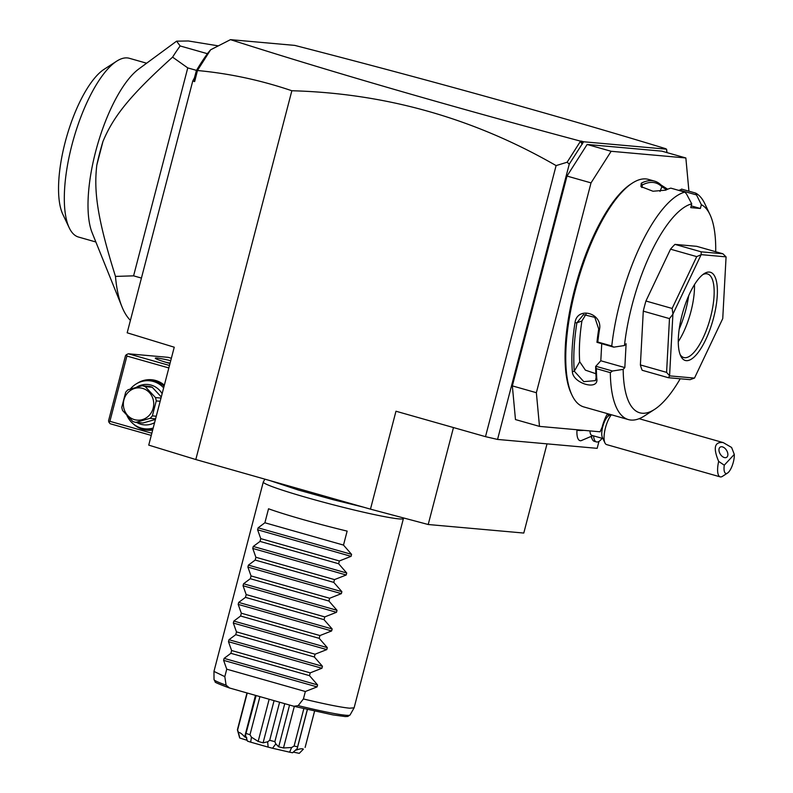 <?xml version="1.0" encoding="UTF-8"?>
<svg xmlns="http://www.w3.org/2000/svg" width="793" height="793" viewBox="0 0 793 793"><rect width="100%" height="100%" fill="white"/><g stroke="black" fill="none" stroke-linecap="round" stroke-linejoin="round"><path stroke-width="1.19" d="M547.021 443.852L523.786 533.055L428.21 524.51L370.47 509.146L195.802 459.534L148.737 445.121L174.242 347.205L127.177 332.802L192.758 81.015L194.424 77.873L196.495 70.379A161.713 54.975 -74.1 0 1 206.557 54.895L206.933 54.311M666.982 152.613L666.586 149.183L583.589 141.769L569.265 164.121L497.558 439.431L485.494 436.656L556.101 165.598C473.847 118.246 385.765 93.296 291.854 90.749L195.802 459.534M485.494 436.656L395.975 411.23L370.47 509.146M569.265 164.121L567.134 162.228L556.101 165.598M598.973 441.404L597.159 448.342L497.558 439.431M539.488 426.386L515.47 419.566L512.347 385.884L536.365 392.704L539.488 426.386L600.083 431.808L602.125 427.219A21.718 7.385 -74.1 0 1 607.517 413.659M688.929 191.182L685.856 157.966L661.838 151.146L587.127 144.465L567.005 176.066L512.347 385.884M576.987 429.737A20.38 6.929 105.9 0 0 576.947 430.361A20.38 6.929 105.9 0 0 580.952 440.739L592.857 435.674M582.072 144.019L580.129 141.035L581.408 141.144L582.399 144.048M581.408 141.144L583.589 141.769M666.586 149.183L664.405 148.569L665.674 148.678C555.467 115.154 431.838 80.727 294.798 45.399L230.476 39.65L210.611 49.81L197.507 70.389L194.652 81.6L194.424 77.873M580.129 141.035C447.113 105.469 330.562 71.677 230.476 39.65M666.576 150.68L666.893 151.602M197.507 70.389L196.158 71.241M192.758 81.015L194.652 81.6M291.854 90.749C260.867 80.232 229.425 73.491 197.536 70.527M580.298 141.541L567.134 162.228M206.557 54.895L196.357 70.924M207.369 53.637L210.611 49.81M196.495 70.379L187.763 67.901L172.587 57.146A161.713 54.975 -74.1 0 1 180.15 45.954L207.3 53.666M141.432 278.075L133.591 275.845L187.763 67.901M172.587 57.146C129.051 96.3 113.161 117.086 102.961 141.461L96.815 165.073C93.723 191.212 97.212 218.194 115.471 276.41L133.591 275.845M115.471 276.41A161.713 54.975 105.9 0 0 121.953 306.762A161.713 54.975 105.9 0 0 130.409 320.372M218.303 45.865L188.387 40.978L176.591 41.167L180.15 45.954M102.961 141.461A101.365 34.456 105.9 0 0 96.815 165.073M176.591 41.167L138.666 69.07A92.92 31.591 105.9 0 0 97.232 145.773A92.92 31.591 105.9 0 0 92.166 232.805L121.953 306.762M95.854 241.984L78.537 237.057A92.92 31.591 -74.1 0 1 69.269 227.898A92.92 31.591 -74.1 0 1 73.541 139.043A92.92 31.591 -74.1 0 1 116.621 61.21A92.92 31.591 -74.1 0 1 126.563 57.879A92.92 31.591 -74.1 0 1 129.318 58.285L146.636 63.212M69.269 227.898L62.855 214.378A80.856 27.487 -74.1 0 1 66.572 137.06A80.856 27.487 -74.1 0 1 104.052 69.338L116.621 61.21M453.467 427.556L428.21 524.51M171.357 358.248L168.185 357.346L128.347 353.787L126.533 354.6L126.91 356.047L109.9 421.321L108.919 422.213L110.128 423.73L151.265 435.407M128.347 353.787L169.484 365.474M169.989 363.511A26.546 1.606 -165.4 0 1 155.349 358.287A26.546 1.606 -165.4 0 1 157.004 358.049A26.546 1.606 -165.4 0 1 170.733 360.676M126.91 356.047L168.83 367.952M109.9 421.321L151.83 433.226M137.06 383.425A25.346 23.78 95.1 0 1 164.349 385.15M152.662 430.014A25.346 23.78 95.1 0 1 133.432 424.007M126.533 354.6L125.552 355.492L108.552 420.776L108.919 422.213M165.529 362.173A24.137 1.457 -165.4 0 1 170.079 363.164M152.97 428.854A24.137 22.65 95.1 0 1 147.597 429.053L145.188 428.844A24.137 22.65 95.1 0 1 126.93 415.512M153.178 428.042A24.137 22.65 95.1 0 1 145.188 428.844M130.359 389.026A24.137 22.65 95.1 0 1 149.49 380.759L151.899 380.977A24.137 22.65 95.1 0 1 164.092 386.161M149.49 380.759A24.137 22.65 95.1 0 1 163.645 387.856M136.565 387.202A20.271 19.022 95.1 0 1 162.129 393.695M154.576 422.679A20.271 19.022 95.1 0 1 136.654 422.441M155.428 419.428L142.938 423.006L135.94 422.372L150.026 418.347A18.586 17.446 -84.9 0 0 152.355 415.879L156.261 416.226M135.94 422.372A18.586 17.446 -84.9 0 1 134.344 422.005A18.586 17.446 -84.9 0 1 132.788 421.479L122.608 410.556A18.586 17.446 -84.9 0 1 121.795 407.196L125.69 392.238A18.586 17.446 -84.9 0 1 128.02 389.769L142.106 385.735L149.094 386.36A18.586 17.446 95.1 0 1 152.246 387.262L161.276 396.946M160.156 401.268L156.251 400.921L152.355 415.879M155.577 418.843L150.026 418.347M152.246 387.262L145.258 386.627A18.586 17.446 -84.9 0 0 143.702 386.102A18.586 17.446 -84.9 0 0 142.106 385.735M145.258 386.627L155.438 397.561A18.586 17.446 -84.9 0 1 156.251 400.921M134.473 419.636A16.167 15.176 -84.9 0 0 153.168 408.167A16.167 15.176 -84.9 0 0 142.611 388.392A16.167 15.176 -84.9 0 0 123.916 399.86A16.167 15.176 -84.9 0 0 134.473 419.636M160.989 398.056L155.438 397.561M567.005 176.066L591.023 182.886L536.365 392.704M587.127 144.465L611.145 151.285L591.023 182.886M685.856 157.966L611.145 151.285M684.825 192.104A118.266 40.205 105.9 0 0 611.76 345.996L613.772 347.156L624.458 345.53A108.611 36.924 105.9 0 1 691.724 203.841L686.5 193.968L684.825 192.104L670.848 188.139A118.266 40.205 105.9 0 0 665.704 190.161L652.986 191.242L640.922 186.563L641.25 183.213A118.266 40.205 -74.1 0 1 652.034 180.675A118.266 40.205 -74.1 0 1 654.592 181.141L648.476 179.406A118.266 40.205 105.9 0 0 645.918 178.931A118.266 40.205 105.9 0 0 632.308 183.124L630.802 184.105A116.819 39.709 105.9 0 0 576.65 281.951A116.819 39.709 105.9 0 0 571.287 393.645L572.06 395.271A118.266 40.205 105.9 0 0 583.846 406.938L628.393 419.586A118.266 40.205 105.9 0 0 630.95 420.052A118.266 40.205 105.9 0 0 644.56 415.859L654.612 409.366A108.611 36.924 105.9 0 0 680.216 378.776M632.308 183.124A118.266 40.205 105.9 0 0 577.492 282.189A118.266 40.205 105.9 0 0 572.06 395.271M601.728 343.736L600.807 360.765L624.825 367.585L623.169 369.379L612.483 371.005L610.323 372.641L596.356 368.666A118.266 40.205 105.9 0 0 596.812 378.697C598.923 391.028 572.962 383.534 572.358 371.748A118.266 40.205 -74.1 0 1 574.994 322.761C577.155 305.88 603.136 313.066 599.458 329.71A118.266 40.205 105.9 0 0 597.783 342.021L611.76 345.996M610.323 372.641A118.266 40.205 105.9 0 0 628.393 419.586M691.724 203.841L690.743 207.627L700.368 208.49L691.189 205.883M641.25 183.213L642.33 184.957L641.993 187.525M641.596 187.217L641.329 186.127L642.33 184.957A116.819 39.709 105.9 0 1 661.868 186.702L666.546 189.745M654.592 181.141A118.266 40.205 -74.1 0 1 661.025 184.987L661.868 186.702L660.004 191.42M661.025 184.987L667.686 189.23M715.702 251.728A108.611 36.924 105.9 0 0 709.943 214.536L704.818 203.722A118.266 40.205 105.9 0 0 695.58 193.066L701.349 204.693L700.368 208.49M679.254 190.528L681.603 189.101L695.58 193.066M679.373 190.062L696.125 194.82M709.943 214.536A108.611 36.924 105.9 0 0 701.349 204.693M623.169 369.379A108.611 36.924 105.9 0 0 654.612 409.366M624.825 367.585L626.113 343.736L624.458 345.53M674.982 244.383L696.69 246.326L722.889 253.77L701.181 251.827L674.982 244.383A72.411 24.613 105.9 0 0 670.531 249.18L696.73 256.615L701.111 254.722L672.95 314.048L672.127 308.457L645.928 301.013A72.411 24.613 105.9 0 0 643.282 311.153L669.48 318.598L666.586 372.373L640.387 364.929A72.411 24.613 105.9 0 0 642.191 370.281L668.39 377.716L690.098 379.659L694.46 378.092A72.411 24.613 -74.1 0 0 694.539 378.003L722.701 318.677A72.411 24.613 -74.1 0 0 722.75 318.499L726.071 256.952A72.411 24.613 -74.1 0 0 726.041 256.863L701.19 254.642L701.181 251.827M640.387 364.929L643.282 311.153M645.928 301.013L670.531 249.18M600.807 360.765L595.652 366.475A116.819 39.709 105.9 0 0 596.118 377.379L595.474 380.61L583.787 381.651L574.281 371.183A116.819 39.709 -74.1 0 1 576.888 322.791L583.489 314.623L594.79 317.329L598.725 328.996A116.819 39.709 105.9 0 0 596.951 342.308L597.783 342.021M612.483 371.005L595.721 366.247M595.652 366.475L596.356 368.666M596.812 378.697L596.118 377.379M572.358 371.748L574.281 371.183L579.703 361.737L585.393 370.143L595.86 373.711M574.994 322.761L576.888 322.791L581.903 320.987A103.784 35.279 105.9 0 0 579.703 361.737M599.458 329.71L598.725 328.996M613.772 347.156L596.951 342.308M586.106 314.058L581.903 320.987M722.889 253.77L726.041 256.863M672.95 314.048A72.411 24.613 105.9 0 0 672.9 314.226L669.579 375.773L666.586 372.373M669.579 375.773A72.411 24.613 105.9 0 0 669.609 375.872L694.46 378.092M668.39 377.716L669.609 375.872M669.48 318.598L672.9 314.226M696.73 256.615L672.127 308.457M709.358 272.068A45.855 15.592 -74.1 0 1 713.601 317.775A45.855 15.592 -74.1 0 1 686.282 360.656A45.855 15.592 -74.1 0 1 680.721 355.958A45.855 15.592 -74.1 0 1 682.832 312.105A45.855 15.592 -74.1 0 1 704.085 273.694A45.855 15.592 -74.1 0 1 709.358 272.068M702.796 274.616A43.446 14.77 -74.1 0 1 706.573 273.783A43.446 14.77 -74.1 0 1 707.515 273.952A43.446 14.77 -74.1 0 1 710.221 318.429A43.446 14.77 -74.1 0 1 684.706 357.712A43.446 14.77 -74.1 0 1 683.774 357.534A43.446 14.77 -74.1 0 1 680.116 354.491M694.48 284.608A43.446 14.77 -74.1 0 1 678.283 341.614M679.205 329.115A47.62 16.187 105.9 0 0 688.681 295.73M603.602 438.727L591.826 435.377A12.064 4.104 -74.1 0 1 589.982 430.906M727.518 473.074A12.064 4.104 105.9 0 0 734.288 454.389L724.267 465.184A12.064 4.104 105.9 0 0 727.518 473.074L722.492 476.325A16.891 5.739 -74.1 0 1 720.183 476.861L606.645 444.605A16.891 5.739 -74.1 0 1 604.96 442.94L602.393 437.538A12.064 4.104 -74.1 0 1 601.778 432.621A12.064 4.104 105.9 0 1 608.538 415.889L610.63 414.541M611.363 414.749A16.891 5.739 105.9 0 0 604.107 436.061A16.891 5.739 -74.1 0 0 604.96 442.94M720.183 476.861A16.891 5.739 -74.1 0 1 717.645 468.316A16.891 5.739 -74.1 0 1 718.666 461.407L724.267 465.184M718.666 461.407C712.957 447.857 714.493 441.582 723.246 442.603L731.602 447.47L734.288 454.389M719.757 447.49A6.037 3.678 58 0 0 720.569 454.577A6.037 3.678 58 0 0 726.616 457.333A6.037 3.678 58 0 0 727.082 456.946A6.037 3.678 58 0 0 726.259 449.859A6.037 3.678 58 0 0 720.213 447.103A6.037 3.678 58 0 0 719.757 447.49M591.568 436.685A19.31 6.562 105.9 0 0 592.351 439.401A19.31 6.562 105.9 0 0 594.274 441.314L596.465 441.929A19.31 6.562 105.9 0 0 602.085 438.291M593.58 435.882A19.31 6.562 105.9 0 0 596.465 441.929M609.886 415.017A19.31 6.562 105.9 0 0 609.926 414.342M403.419 517.908L403.419 518.453A72.411 4.381 -165.4 0 1 403.419 518.533A72.411 4.381 -165.4 0 1 398.849 518.88A72.411 4.381 -165.4 0 1 320.144 501.305A72.411 4.381 -165.4 0 1 263.276 482.025A72.411 4.381 -165.4 0 1 263.306 481.956L264.902 479.16M403.419 518.533L354.104 707.842L349.535 708.189C340.821 707.316 325.447 704.243 303.412 698.96L298.168 705.631A70.299 4.252 14.6 0 0 350.06 714.969L354.075 707.901M226.748 669.183L223.606 660.351L224.122 658.368L230.882 653.313L231.615 650.528L228.463 641.696L228.979 639.723L235.739 634.668L236.473 631.882L233.32 623.05L233.836 621.068L240.606 616.012L241.33 613.227L238.178 604.395L238.693 602.422L245.463 597.367L246.187 594.581L243.035 585.749L243.55 583.767L250.32 578.712L251.044 575.926L247.892 567.094L248.407 565.122L255.177 560.066L255.901 557.281L252.749 548.449L253.264 546.466L260.035 541.411L260.758 538.625L257.606 529.793L258.121 527.821L264.892 522.765L268.53 508.779A72.411 4.381 -165.4 0 0 347.136 531.112L343.498 545.088L351.586 554.366L351.071 556.339L339.364 560.958L338.641 563.744L346.729 573.012L346.214 574.994L334.507 579.604L333.784 582.389L341.872 591.667L341.357 593.64L329.65 598.259L328.926 601.044L337.015 610.313L336.5 612.295L324.793 616.904L324.059 619.69L332.158 628.968L331.643 630.941L319.936 635.56L319.202 638.345L327.301 647.613L326.785 649.596L315.069 654.205L314.345 656.991L322.444 666.269L321.928 668.251L310.212 672.86L309.488 675.646L317.587 684.924L317.071 686.897L305.355 691.506L226.748 669.183L224.816 676.637L213.961 671.403L263.276 482.025M224.816 676.637L226.094 685.162L229.514 687.987L294.114 706.335L332.921 714.889L345.252 716.565L347.82 716.436L350.06 714.969M226.094 685.162A70.299 4.252 14.6 0 1 214.021 679.532L215.26 681.911C214.229 682.089 218.848 684.072 229.108 687.858L229.514 687.987M293.856 706.266L298.168 705.631M305.355 691.506L303.412 698.96M230.882 653.313L309.488 675.646M231.615 650.528L310.212 672.86M235.739 634.668L314.345 656.991M236.473 631.882L315.069 654.205M240.606 616.012L319.202 638.345M241.33 613.227L319.936 635.56M245.463 597.367L324.059 619.69M246.187 594.581L324.793 616.904M250.32 578.712L328.926 601.044M251.044 575.926L329.65 598.259M255.177 560.066L333.784 582.389M255.901 557.281L334.507 579.604M260.035 541.411L338.641 563.744M260.758 538.625L339.364 560.958M264.892 522.765L343.498 545.088M314.563 711.143L305.117 747.422A35.001 2.121 14.6 0 0 305.146 747.363L314.583 711.152M246.99 692.953L237.414 729.719A35.001 2.121 14.6 0 0 237.414 729.798A35.001 2.121 14.6 0 0 237.603 730.036L247.238 693.023M247.238 740.335L239.793 738.035L238.425 732.425C239.882 732.326 241.964 733.822 244.66 736.915L255.485 695.362M238.425 732.425L237.603 730.036M244.66 736.915L246.821 737.787M255.871 695.471L245.513 735.289L256.129 695.55M246.236 733.515A35.001 2.121 14.6 0 0 249.993 734.715L259.916 696.621M307.406 709.517L297.206 748.602L292.607 752.755A30.818 1.864 -165.4 0 1 289.594 752.18L272.534 748.245A30.818 1.864 -165.4 0 1 268.133 747.115L250.657 742.149L251.46 737.193L258.161 741.425L269.154 699.248M251.46 737.193L249.993 734.715M258.161 741.425L263.088 742.823L274.081 700.645M263.088 742.823L267.647 741.792L269.689 740.315L279.612 702.221M269.689 740.315A35.001 2.121 14.6 0 0 274.854 741.643L284.746 703.678M272.534 748.245L275.815 743.893L278.68 746.837L289.564 705.046M275.815 743.893L274.854 741.643M278.68 746.837L283.488 747.948L294.312 706.385M283.488 747.948L291.606 747.531L294.084 746.074L303.828 708.684M294.084 746.074A35.001 2.121 14.6 0 0 297.623 746.748L307.327 709.497M297.206 748.602L297.623 746.748M296.057 750.148C299.853 748.731 302.292 748.394 303.362 749.157L299.258 753.35L293.281 752.101M303.362 749.157L299.952 752.646M250.657 742.149A30.818 1.864 -165.4 0 1 247.456 741.128L245.513 735.289M239.793 738.035A30.818 1.864 -165.4 0 1 239.645 737.837L237.414 729.798M267.647 741.792L268.133 747.115M291.606 747.531L289.594 752.18M583.886 430.351A21.718 11.33 -176.9 0 1 576.947 430.361M317.071 686.897L223.606 660.351M317.587 684.924L224.122 658.368M321.928 668.251L228.463 641.696M322.444 666.269L228.979 639.723M326.785 649.596L233.32 623.05M327.301 647.613L233.836 621.068M331.643 630.941L238.178 604.395M332.158 628.968L238.693 602.422M336.5 612.295L243.035 585.749M337.015 610.313L243.55 583.767M341.357 593.64L247.892 567.094M341.872 591.667L248.407 565.122M346.214 574.994L252.749 548.449M346.729 573.012L253.264 546.466M351.071 556.339L257.606 529.793M351.586 554.366L258.121 527.821M609.45 415.294L606.992 414.6M723.246 442.603L639.118 418.704M591.072 436.705L592.351 439.401M270.036 480.617L298.406 490.044L333.169 499.709L363.69 507.213M214.021 679.532L213.961 671.403"/></g></svg>
